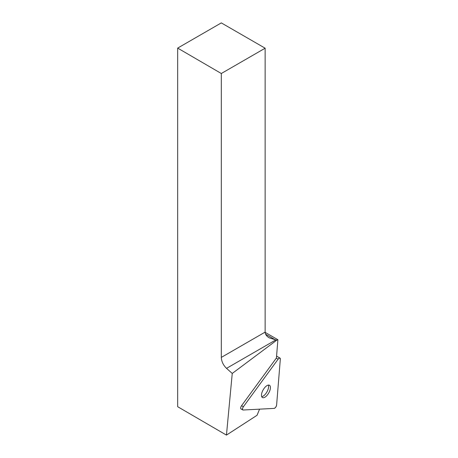 <?xml version="1.0" encoding="UTF-8"?>
<svg xmlns="http://www.w3.org/2000/svg" width="458" height="458" viewBox="0 0 458 458"><rect width="100%" height="100%" fill="white"/><g stroke="black" fill="none" stroke-linecap="round" stroke-linejoin="round"><path stroke-width="0.69" d="M243.124 410.019L274.136 408.393A2.485 1.122 119.8 0 0 276.615 404.998L280.33 359.072A2.485 1.122 119.8 0 0 280.004 358.087A2.485 1.122 119.8 0 0 278.115 359.192L243.387 406.738A2.485 1.122 119.8 0 0 242.797 409.95A2.485 1.122 119.8 0 0 243.124 410.019M267.804 394.407A7.076 3.195 119.8 0 0 269.47 385.264A7.076 3.195 119.8 0 0 263.184 389.815A7.076 3.195 119.8 0 0 262.428 397.544A7.076 3.195 119.8 0 0 267.804 394.407M259.566 409.16L257.047 415.286L226.452 435.1L177.67 406.704L177.67 48.096L221.311 73.509L221.311 357.406L265.142 332.102L265.142 48.205L221.311 73.509M265.142 48.205L221.311 22.9L177.67 48.096M226.452 435.1L232.246 373.447L276.764 340.174L277.897 339.721L265.148 332.365M265.623 334.22L275.642 340.002L226.538 368.352L232.246 373.447M226.538 368.352C223.269 365.175 221.523 361.522 221.311 357.406M265.142 332.102C265.205 334.346 266.585 336.275 269.293 337.884L276.764 340.174M240.759 408.662L241.303 408.977A2.485 1.122 -60.2 0 1 240.982 408.908A2.485 1.122 -60.2 0 1 241.566 405.696L276.3 358.145A2.485 1.122 -60.2 0 1 276.42 357.984L277.897 339.721M268.371 385.081A7.076 3.195 -60.2 0 1 266.905 391.951A7.076 3.195 -60.2 0 1 261.713 396.68M278.115 359.192L243.387 406.738C242.299 408.576 242.213 409.67 243.124 410.019L274.136 408.393C275.378 407.935 276.203 406.801 276.615 404.998L280.33 359.072C280.176 357.692 279.437 357.732 278.115 359.192L276.3 358.145M241.566 405.696L243.387 406.738M276.569 356.124L280.004 358.087M240.982 408.908L242.797 409.95"/></g></svg>
